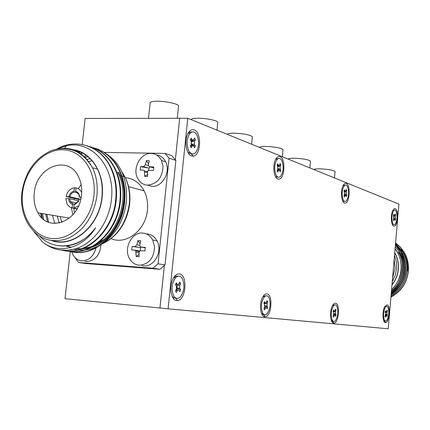 <?xml version="1.0" encoding="UTF-8"?>
<svg xmlns="http://www.w3.org/2000/svg" width="430" height="430" viewBox="0 0 430 430"><rect width="100%" height="100%" fill="white"/><g stroke="black" fill="none" stroke-linecap="round" stroke-linejoin="round"><path stroke-width="0.64" d="M313.938 169.571C314.427 169.033 316.507 168.791 320.178 168.85C328.466 169.275 333.433 170.156 335.088 171.5L335.077 171.618M288.175 159.095C288.584 158.482 290.696 158.202 294.512 158.24C303.317 158.67 308.627 159.643 310.444 161.159L310.433 161.298M259.51 147.436C259.817 146.743 261.956 146.404 265.928 146.42C275.308 146.856 281.01 147.936 283.031 149.656L283.015 149.828M227.416 134.386C227.594 133.59 229.749 133.187 233.888 133.171C243.934 133.617 250.088 134.821 252.351 136.794L252.329 136.998M191.243 119.674C191.253 118.755 193.419 118.271 197.73 118.223C205.916 118.126 217.849 120.583 217.784 122.313L217.757 122.566M148.49 118.341L150.14 102.883C150.091 101.867 152.252 101.308 156.606 101.217C165.324 101.023 178.606 103.883 178.547 105.887L178.514 106.205M187.776 118.266L168.082 308.81L388.215 328.783L398.911 204.126L187.776 118.266L85.118 118.47L82.211 144.539M81.329 152.456L81.222 153.424M81.211 153.499L81.125 154.295M70.273 251.534L65.011 298.694L159.944 308.009L164.362 265.552L159.944 308.009L168.082 308.81M179.675 118.282L175.365 159.75L179.675 118.282M385.414 322.565L385.635 322.565C389.494 322.608 390.789 304.977 386.935 304.838L384.721 306.697C382.093 311.288 382.603 322.667 385.414 322.565M176.682 300.591L177.482 300.591C186.077 300.296 187.937 274.56 179.423 273.931C176.692 273.706 174.381 275.716 172.494 279.957C168.893 288.041 171.463 300.468 176.682 300.591M191.538 155.961L193.242 156.144C201.03 155.778 201.906 132.273 194.215 129.908C191.404 129.032 189.082 130.731 187.254 134.998C184.137 142.411 186.684 154.666 191.538 155.961M333.675 323.113L333.976 323.113C338.851 323.102 340.329 303.349 335.47 303.171L333.873 303.752L332.379 305.816C329.375 311.336 330.283 323.22 333.675 323.113M264.719 316.749L265.181 316.749C271.577 316.636 273.265 294.168 266.906 293.857C265.219 293.712 263.697 295.028 262.343 297.796C258.962 304.515 260.532 316.797 264.719 316.749M277.893 179.014L278.989 179.138C284.837 178.955 285.794 158.38 280.032 156.611C278.253 156.009 276.689 157.143 275.34 160.008C272.4 166.147 274.023 178.015 277.893 179.014M344.505 203.003L345.225 203.089C349.746 203.025 350.713 184.744 346.268 183.443C345.091 183.029 344.011 183.809 343.027 185.776C340.361 190.866 341.356 202.261 344.505 203.003M393.713 226.094L394.208 226.148C397.847 226.153 398.803 209.593 395.218 208.636L394.02 208.84L392.875 210.329C390.488 214.629 391.08 225.562 393.713 226.094M396.379 211.861C397.524 216.887 397.073 221.02 395.03 224.267C394.063 225.11 393.235 224.653 392.536 222.901C391.381 217.87 391.821 213.721 393.869 210.453C394.853 209.598 395.691 210.071 396.379 211.861M392.869 224.616L392.359 224.53M393.74 218.381L393.369 215.494L393.789 214.291L394.616 215.645L395.256 214.022L395.632 215.075L395.191 216.338L395.557 219.214L395.143 220.413L394.315 219.069L393.676 220.703L393.294 219.655L393.74 218.381M393.703 218.488L395.557 219.214M393.493 215.838L394.1 215.624M394.783 215.376L395.632 215.075M393.041 210.028L394.09 210.265M347.698 187.023C349.208 192.5 348.752 197.112 346.327 200.858C345.091 201.96 343.995 201.493 343.054 199.461C341.517 193.984 341.963 189.35 344.392 185.566C345.656 184.459 346.757 184.943 347.698 187.023M343.737 201.385L342.774 201.127M344.489 194.371L344.494 192.377L343.968 191.124L344.478 189.775L345 191.022L345.564 191.269L346.322 189.463L346.811 190.641L346.279 192.065L346.274 194.054L346.79 195.29L346.29 196.639L345.768 195.403L345.204 195.161L344.446 196.978L343.952 195.806L344.489 194.371M344.113 191.221L344.215 191.715M344.473 194.408L346.79 195.29M344.263 191.587L345.145 191.259M345.72 191.044L346.811 190.641M343.36 185.136L344.898 185.179M388.134 307.767C389.338 312.803 388.811 317.093 386.559 320.651C385.635 321.457 384.85 321.129 384.2 319.667C382.979 314.631 383.501 310.326 385.758 306.746C386.694 305.929 387.489 306.267 388.134 307.767M384.334 320.952L383.791 320.839M385.43 314.884L385.457 313.11L385.043 312.094L385.473 310.804L386.296 311.987L386.984 310.186L387.371 311.143L386.919 312.508L387.301 315.281L386.876 316.571L386.059 315.394L385.366 317.206L384.974 316.254L385.43 314.884M385.511 314.572L387.301 315.281M386.575 311.417L387.371 311.143M384.984 306.23L386.043 306.515M196.94 135.122C199.482 141.803 199.02 147.641 195.553 152.634C193.091 154.854 190.834 154.246 188.77 150.817C186.163 144.131 186.604 138.261 190.087 133.203C192.613 130.951 194.898 131.591 196.94 135.122M191.302 153.913L187.878 152.279M191.291 144.276L191.291 141.588L190.345 139.788L191.237 138.084L192.178 139.884L193.35 140.207L194.516 138.084L195.397 139.777L194.462 141.572L194.462 144.249L195.392 146.028L194.51 147.732L193.575 145.947L192.409 145.636L191.237 147.78L190.345 146.087L191.291 144.276M194.462 144.249L191.78 144.217L191.538 143.47M191.533 142.346L191.78 141.545L194.462 141.572M192.398 140.201L190.587 140.255M191.78 144.217L192.043 144.716L191.576 145.625M191.603 140.191L192.043 141.04L191.78 141.545M192.043 144.716L195.392 146.028M192.043 141.04L195.397 139.777M187.964 133.445L189.743 132.096L191.925 131.999M182.245 278.495C184.991 285.09 184.346 291.228 180.304 296.904C177.902 299.092 175.736 298.829 173.806 296.109C170.995 289.524 171.618 283.359 175.671 277.613C178.138 275.388 180.331 275.678 182.245 278.495M175.693 298.194L173.758 297.786L172.075 296.184M176.407 288.981L176.402 286.294L175.424 284.719L176.343 282.806L177.321 284.38L178.445 284.531L179.74 282.032L180.654 283.515L179.692 285.525L179.692 288.197L180.659 289.755L179.751 291.664L178.778 290.11L177.66 289.965L176.359 292.491L175.429 291.013L176.407 288.981M179.692 288.197L176.999 287.966L176.999 285.3L179.692 285.525M177.359 284.434L175.548 284.461M176.999 287.966L177.273 288.406L176.574 289.874M177.074 284.413L176.999 285.3M177.273 288.406L180.659 289.755M178.681 284.225L180.654 283.515M173.795 277.441L175.908 276.103L178.036 276.194M336.959 306.364C338.56 311.82 337.996 316.641 335.255 320.828C334.078 321.877 333.046 321.592 332.17 319.968C330.536 314.518 331.095 309.681 333.841 305.456C335.045 304.392 336.083 304.693 336.959 306.364M332.551 321.301L331.519 320.973M333.648 314.523L333.653 312.535L333.11 311.427L333.632 309.949L334.175 311.057L334.707 311.207L335.534 309.154L336.045 310.197L335.497 311.755L335.491 313.739L336.029 314.83L335.513 316.308L334.975 315.212L334.443 315.061L333.61 317.13L333.094 316.093L333.648 314.523M333.266 311.745L335.497 311.755M333.519 311.1L333.325 311.556M333.782 313.964L336.029 314.83M335.045 310.551L336.045 310.197M332.917 304.875L334.486 304.988M281.946 160.831C283.924 166.867 283.461 172.054 280.559 176.391C278.855 177.918 277.318 177.402 275.952 174.849C273.937 168.813 274.383 163.599 277.296 159.213C279.038 157.665 280.586 158.202 281.946 160.831M277.302 177.203L275.485 176.536M277.796 169.076L277.785 166.781L277.087 165.308L277.742 163.787L278.441 165.254L279.231 165.528L280.161 163.545L280.812 164.932L280.129 166.534L280.134 168.823L280.828 170.28L280.183 171.801L279.489 170.345L278.694 170.076L277.764 172.075L277.103 170.694L277.796 169.076M277.689 166.571L280.129 166.534M277.834 168.979L277.554 170.049M277.667 165.496L277.726 166.48M277.93 169.178L280.828 170.28M277.92 166.028L278.855 165.674M279.237 165.528L280.812 164.932M275.893 158.912L278.296 158.503M268.89 297.555C271.018 303.537 270.405 308.982 267.051 313.9C265.418 315.373 263.972 315.109 262.703 313.11C260.537 307.133 261.134 301.666 264.493 296.7C266.165 295.206 267.632 295.491 268.89 297.555M263.59 314.674L261.655 313.835M264.6 306.869L264.595 304.58L263.864 303.3L264.541 301.607L265.267 302.892L266.019 303.037L267.046 300.737L267.729 301.941L267.019 303.72L267.03 305.999L267.75 307.267L267.078 308.955L266.358 307.687L265.611 307.547L264.579 309.869L263.886 308.665L264.6 306.869M264.412 304.268L264.606 303.499L267.019 303.72M264.762 302.924L264.606 303.499M264.821 306.138L267.75 307.267M266.369 302.435L267.729 301.941M263.267 296.146L265.778 295.862M390.935 297.065L391.187 296.947C401.265 291.545 407.006 282.849 408.403 270.857C408.876 264.224 407.479 258.027 404.211 252.27L400.405 247.11L395.584 242.912M391.977 284.891C395.675 280.322 397.809 275.071 398.368 269.137C398.82 263.192 397.61 257.726 394.74 252.732M391.563 289.729C396.836 284.665 399.954 278.382 400.921 270.878L401.077 269.443C401.555 263.112 400.276 257.269 397.239 251.926L395.084 248.739M394.719 252.98C397.503 257.914 398.669 263.294 398.228 269.126C397.675 274.953 395.6 280.123 391.999 284.638M391.236 293.534C398.846 287.718 403.168 279.812 404.211 269.83C404.689 263.128 403.286 256.866 399.986 251.045L395.401 245.046L399.932 251.029C402.695 255.882 404.092 261.187 404.135 266.944L404.033 269.787C403.007 279.677 398.75 287.53 391.252 293.357M404.211 252.265L404.033 252.216C407.307 257.978 408.704 264.181 408.231 270.814C406.828 282.838 401.066 291.551 390.945 296.947M391.026 296.034C400.394 290.454 405.721 281.946 407.017 270.518C407.489 263.864 406.092 257.645 402.813 251.862L395.53 243.487M391.037 295.894C400.298 290.293 405.565 281.817 406.839 270.475C407.317 263.816 405.915 257.597 402.636 251.813L395.525 243.568M391.123 294.862C399.62 289.132 404.453 280.903 405.619 270.174C406.097 263.499 404.694 257.258 401.405 251.459L395.471 244.192M391.139 294.706C399.524 288.96 404.291 280.769 405.442 270.131C405.92 263.45 404.517 257.21 401.228 251.405L395.466 244.288M404.033 252.216L400.298 247.137L395.579 242.977M391.225 293.701C404.41 286.262 409.656 266.433 401.346 253.098M391.332 292.443C401.125 284.918 405.173 274.834 403.474 262.198M391.456 291.008C402.566 282.408 406.065 264.558 398.513 252.292M402.12 282.639C404.721 277.651 405.92 272.432 405.71 266.992M391.305 292.776L397.454 287.197M400.507 282.709C403.329 277.474 404.592 271.975 404.297 266.218M391.424 291.384C402.802 282.918 406.522 264.794 398.868 252.394M391.558 289.793C402.276 278.618 404.238 266.014 397.444 251.985L395.095 248.588M395.24 246.863C400.55 252.34 403.512 259.037 404.135 266.944M400.878 249.137C405.893 255.339 408.091 262.606 407.479 270.943M81.114 184.685L78.281 188.587M74.358 198.445L74.094 199.783M81.458 194.967C82.114 188.603 81.248 182.788 78.857 177.515C69.042 154.01 36.222 166.157 34.266 193.075C33.492 200.471 34.728 207.056 37.98 212.845C48.488 233.458 79.437 221.353 81.458 194.967M51.874 240.687C73.041 248.352 99.615 225.879 102.12 197.069C105.017 173.596 91.472 152.021 73.261 149.721M39.883 236.414C54.734 251.717 80.781 248.239 95.61 227.798C84.796 241.628 72.283 247.583 58.077 245.67M59.883 249.927L67.161 250.292L74.691 249.045C62.672 251.985 51.965 249.626 42.57 241.966C58.028 254.565 82.458 248.986 95.61 227.798M74.691 249.045C93.385 243.977 109.682 222.095 111.537 198.251C115.03 166.383 91.579 140.003 66.499 145.705L57.045 148.828M102.625 151.618C119.911 161.019 127.828 177.816 126.382 202.003C123.84 220.332 115.906 234.221 102.576 243.676M98.534 246.057L91.724 248.798L84.818 250.093M83.748 250.163L78.287 249.986M77.685 249.905L74.094 249.196M67.505 246.675L66.048 245.874M111.128 238.623C126.119 245.401 145.797 230.2 147.425 210.017C148.108 202.981 147.001 196.585 144.109 190.829C139.739 182.82 133.472 178.428 125.313 177.654M52.438 215.269L54.793 223.476M99.04 242.337L103.582 239.703M111.934 232.297L116.971 225.444M121.738 215.473L124.695 202.595L124.969 194.656M92.837 147.635C104.216 150.667 112.848 157.955 118.739 169.501C123.383 179.176 125.189 189.737 124.157 201.181C121.883 232.571 94.068 257.71 70.875 251.598M41.371 217.376L40.748 213.307M95.256 148.307C105.775 151.72 113.778 158.837 119.255 169.651C123.899 179.321 125.705 189.872 124.678 201.31C122.426 231.84 95.976 256.748 73.057 251.996M34.088 231.802L42.57 241.966M57.744 148.506C76.992 138.116 100.383 146.221 110.317 167.06C114.987 176.848 116.799 187.534 115.751 199.122C113.423 230.975 85.247 256.463 61.882 250.174M86.677 145.646C97.277 149.081 105.334 156.273 110.849 167.216C115.519 176.999 117.331 187.674 116.283 199.257C113.982 230.168 87.295 255.399 64.221 250.609M88.548 146.302C99.97 149.339 108.639 156.671 114.552 168.291C119.212 178.02 121.018 188.641 119.981 200.16C117.68 231.749 89.725 257.059 66.456 250.9M90.993 146.985C101.55 150.409 109.58 157.563 115.079 168.442C119.733 178.165 121.545 188.781 120.507 200.289C118.228 231.007 91.665 256.076 68.666 251.308M53.293 240.832C74.175 247.223 99.454 225.014 101.905 197.058C102.937 186.835 101.475 177.547 97.519 169.183C91.735 157.907 83.356 151.462 72.38 149.855M77.115 208.738L73.799 208.012L74.191 204.508L78.373 201.229L79.233 199.165L80.749 199.149M73.057 203.847L72.568 204.433L72.175 207.937L69.633 206.916L67.591 204.89L67.064 204.03L65.855 198.52L69.633 198.757L70.343 201.595L73.057 203.847L74.476 204.169M76.981 208.98L72.175 207.937M78.609 200.821L69.633 198.757M76.019 188.13L74.433 187.738L74.046 191.232L74.385 192.006C72.149 192.527 70.638 194.107 69.853 196.757L79.996 199.117M69.853 196.757L66.08 196.526L79.131 199.547M77.395 192.731L74.385 192.006M81.146 197.144L79.459 197.155L78.771 194.371L76.008 192.07L75.669 191.291L76.056 187.797L79.072 189.109L81.668 191.914M81.082 197.537L79.459 197.155M79.373 199.09L78.389 201.503L75.142 204.272L74.191 204.508M75.062 150.865L76.282 150.613M43.693 219.467L42.505 213.602M78.206 152.424L80.227 151.967M118.669 172.333C132.859 198.606 117.299 239.994 91.461 247.336M89.671 247.868L81.539 249.013M80.727 249.013L76.099 248.604M71.192 247.368L69.708 246.815M69.176 246.594L67.569 245.858M48.687 222.278L46.913 214.339M74.175 150.5L75.056 150.317M42.344 218.327L41.393 213.414M77.475 152.021L79.351 151.607M117.632 172.038C130.811 196.585 118.325 235.043 94.89 245.342M92.418 246.422L82.237 248.766M81.297 248.814L76.137 248.594M70.762 247.406L69.144 246.841M68.606 246.632L66.994 245.928M47.493 221.778L45.816 214.156M80.254 153.693L82.592 153.091M80.345 153.752L82.668 153.128M73.799 208.012L78.502 205.932M73.74 208.276L74.519 212.764M88.075 156.805L84.844 157.385M138.632 250.857L138.67 251.421M147.028 171.264L147.028 171.618M74.852 257.409L78.518 262.467L86.038 263.552L159.992 269.298L165.012 264.934L175.875 160.411L171.839 155.703L165.018 153.408L104.2 152.403M78.518 262.467L152.978 268.234L158.041 263.821L169.081 158.165L165.018 153.408M169.081 158.165L175.875 160.411M158.041 263.821L165.012 264.934M152.978 268.234L159.992 269.298M75.669 191.291C78.099 192.038 79.41 193.968 79.598 197.085M68.897 196.639C69.762 193.591 71.477 191.785 74.046 191.232M72.568 204.433C70.149 203.664 68.848 201.734 68.671 198.638M81.646 192.565L81.302 191.828M74.433 187.738C70.149 188.469 67.365 191.398 66.08 196.526M71.337 207.733L72.89 214.769M84.328 156.902L86.091 155.262M151.075 153.413C155.681 153.634 159.143 155.988 161.454 160.46L162.959 166.174C162.508 177.59 157.428 183.922 147.71 185.153C143.287 184.868 139.944 182.621 137.675 178.423C132.123 168.555 140.551 152.741 151.075 153.413M156.434 154.891C160.546 155.466 163.631 157.778 165.695 161.83C171.011 171.785 162.346 187.249 152.032 186.357L147.339 185.136M148.291 164.765L148.415 165.867L149.704 166.722L153.838 166.974L153.472 170.425L148.388 170.425L147.533 171.823L147.619 176.434L144.711 176.348L144.362 170.817L143.201 170.011L140.207 170.087L140.572 166.657L143.566 166.577L145.383 164.701L146.377 160.659L149.285 160.718L148.291 164.765M150.263 166.894L148.99 168.076L140.572 166.657M148.758 170.248L148.99 168.076M148.479 163.83L146.377 160.659M147.522 174.483L144.711 176.348M146.985 171.602L146.985 171.253M142.631 233.071C146.974 233.447 150.317 235.748 152.672 239.972L154.526 246.557C154.064 258.156 148.963 264.375 139.223 265.219C135.079 264.789 131.854 262.606 129.559 258.672C123.319 248.513 131.763 231.894 142.631 233.071M147.001 233.958C151.322 234.334 154.66 236.624 157.004 240.822C162.975 251.066 154.268 267.299 143.625 265.896L141.959 265.638M139.777 245.009L139.938 246.223L141.19 247.051L145.34 247.395L144.969 250.889L139.868 250.776L139.008 252.157L139.1 256.753L136.186 256.543L135.783 250.921L134.671 250.126L131.677 249.98L132.048 246.508L135.042 246.643L136.858 244.815L137.874 240.65L140.787 240.838L139.777 245.009M141.384 247.089L140.562 247.546L132.048 246.508M134.912 250.169L139.594 250.98M140.239 250.609L140.562 247.546M140.062 243.622L137.874 240.65M138.987 254.383L136.186 256.543M138.637 251.416L138.6 250.851M95.992 247.938C93.632 256.371 88.913 260.666 81.824 260.838C78.217 260.478 75.341 258.607 73.197 255.232L71.643 251.754M100.969 244.869C99.873 255.355 95.041 260.902 86.468 261.521L85.07 261.311M81.469 252.319L81.49 252.614L79.002 252.442M394.116 219.429L393.385 219.397M395.159 218.107L393.826 218.048M393.649 216.268L395.191 216.338M393.412 215.371L394.192 215.408M344.984 195.548L344.059 195.51M346.274 194.054L344.591 193.994M344.339 191.995L346.279 192.065M344.021 190.99L345 191.022M385.817 315.835L385.135 315.776M386.892 314.276L385.57 314.153M385.146 312.347L386.919 312.508M385.162 311.75L385.887 311.815M192.178 145.969L190.42 145.947M190.388 139.868L192.178 139.884M177.332 290.46L175.762 290.32M175.655 284.241L177.321 284.38M334.158 315.561L333.309 315.48M335.491 313.739L333.814 313.583M333.271 310.971L334.175 311.057M278.452 170.457L277.216 170.43M280.134 168.823L277.898 168.77M277.119 165.227L278.441 165.254M265.288 308.073L264.165 307.971M267.03 305.999L264.815 305.794M264.068 302.785L265.267 302.892M394.509 255.409L396.352 261.897L396.589 268.728L395.197 275.453L392.257 281.634M392.59 277.785L395.041 268.551L394.192 259.102M57.324 216.086L59.206 223.084M102.383 243.826C117.471 236.323 126.447 222.95 129.306 203.718C130.274 193.892 128.817 184.954 124.926 176.891L121.755 171.559M51.1 150.699C68.789 144.561 82.592 150.253 92.52 167.775C96.492 176.192 97.954 185.55 96.911 195.844C93.557 216.854 83.678 231.13 67.268 238.677C50.616 243.815 37.491 238.779 27.896 223.568C22.65 214.479 20.64 204.18 21.86 192.678M22.586 192.608C19.748 215.806 33.395 237.414 52.514 238.564C71.584 240.08 91.407 219.811 93.933 195.473C96.745 171.145 81.63 149.801 62.554 149.769C43.511 149.387 25.155 169.399 22.586 192.608M61.85 222.369L60.232 216.575M88.639 161.626L92.063 160.766M90.106 158.659L86.908 159.525M90.375 164.072L90.751 164.179M149.704 166.722L153.73 167.958M145.383 164.701L148.318 165.609M148.2 167.99L143.566 166.577M147.506 172.828L144.609 171.968M141.19 247.051L145.297 247.798M136.858 244.815L139.739 245.342M139.761 247.492L135.042 246.643M138.987 252.673L136.079 252.173M335.088 171.5L334.497 177.934M310.444 161.159L309.815 167.893M283.031 149.656L282.354 156.73M252.351 136.794L251.62 144.227M217.784 122.313L216.994 130.15M178.547 105.887L177.257 118.288M383.474 319.882L385.635 322.565M175.402 297.807L177.482 300.591M190.673 153.188L193.242 156.144M331.444 319.898L333.976 323.113M262.364 313.078L265.181 316.749M393.514 219.037L394.315 219.069M393.407 215.591L394.31 215.629M393.869 210.453L392.837 210.41M344.204 195.123L345.204 195.161M344.005 191.216L345.139 191.253M344.392 185.566L343.145 185.529M385.285 315.324L386.059 315.394M385.113 311.884L385.968 311.96M385.758 306.746L384.742 306.654M190.592 145.609L192.409 145.636M190.087 133.203L188.195 133.192M176.004 289.82L177.66 289.965M175.671 277.613L173.784 277.458M333.487 314.975L334.443 315.061M333.234 311.073L334.239 311.164M333.841 305.456L332.627 305.348M277.382 170.043L278.694 170.076M277.167 165.486L278.608 165.518M277.296 159.213L275.743 159.181M264.38 307.434L265.611 307.547M264.041 302.854L265.315 302.973M264.493 296.7L262.999 296.571M403.093 253.598L402.743 253.496M110.317 167.06L110.849 167.216M114.552 168.291L115.079 168.442M118.739 169.501L119.255 169.651M121.905 176.042L124.926 176.891C129.043 184.991 130.623 193.978 129.656 203.852C127.183 221.402 119.207 234.173 105.716 242.16M78.373 201.229L78.389 201.503M75.454 203.723L75.142 204.272M76.739 203.041L70.343 201.595M97.519 169.183L92.52 167.775C82.447 151.102 68.859 145.324 51.75 150.452C35.174 157.848 25.214 171.914 21.86 192.651M120.314 175.596L121.384 175.897M128.57 186.658L144.109 190.829M64.634 148.13L66.499 145.705M69.407 218.118L37.98 212.845M161.454 160.46L165.695 161.83M147.544 171.769L144.362 170.817M152.672 239.972L157.004 240.822M139.202 251.512L135.783 250.921"/></g></svg>
